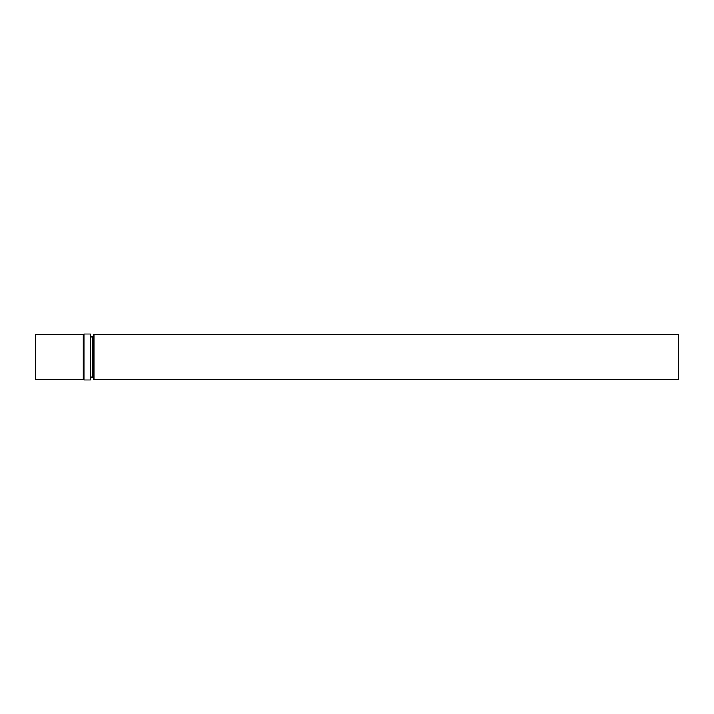 <?xml version="1.0" encoding="UTF-8"?>
<svg xmlns="http://www.w3.org/2000/svg" width="714" height="714" viewBox="0 0 714 714"><rect width="100%" height="100%" fill="white"/><g stroke="black" fill="none" stroke-linecap="round" stroke-linejoin="round"><path stroke-width="1.07" d="M83.056 334.509L35.7 334.509L35.7 379.491L83.056 379.491L83.895 379.973L83.895 334.027L83.056 334.509L83.056 379.491M83.895 334.027L90.321 334.027L90.321 379.973L83.895 379.973M90.321 336.919L92.508 336.919L92.508 377.081L90.321 377.081M92.508 336.919L93.9 334.509L93.9 379.491L92.508 377.081M93.9 334.509L678.3 334.509L678.3 379.491L93.9 379.491"/></g></svg>
